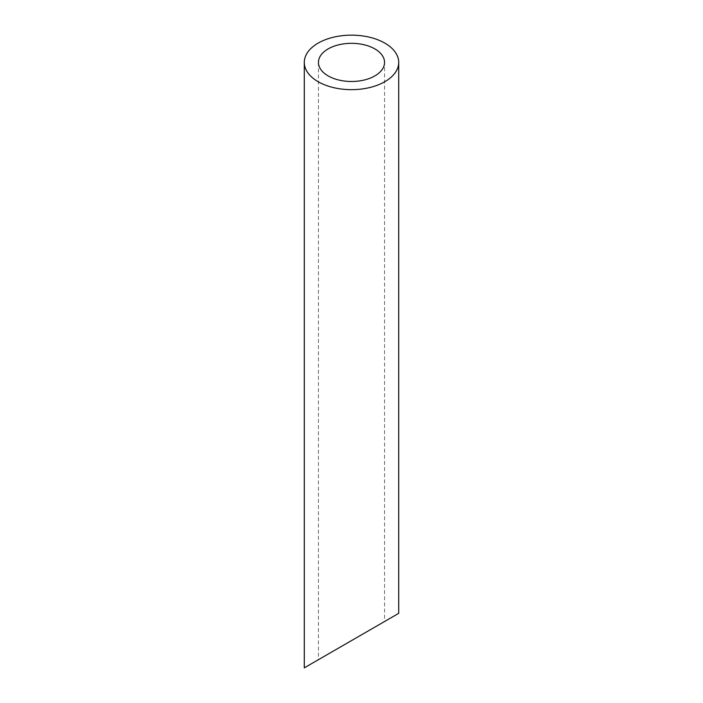 <?xml version="1.0" encoding="UTF-8"?>
<svg xmlns="http://www.w3.org/2000/svg" width="703" height="703" viewBox="0 0 703 703"><rect width="100%" height="100%" fill="white"/><g stroke="black" fill="none" stroke-linecap="round" stroke-linejoin="round"><path stroke-width="0.53" stroke-dasharray="3.52 2.64" d="M374.866 627.102L328.134 654.089M318.45 62.409L318.45 659.669L384.55 621.514L384.55 62.409M304.294 667.85L398.706 613.341"/><path stroke-width="1.05" d="M328.134 75.898A33.05 19.078 0 0 0 364.145 80.037A33.05 19.078 0 0 0 384.55 62.409A33.05 19.078 0 0 0 351.5 43.322A33.05 19.078 0 0 0 318.45 62.409A33.05 19.078 0 0 0 328.134 75.898M328.134 654.089L318.45 659.669M384.55 621.514L374.866 627.102M318.116 81.68A47.206 27.259 0 0 0 369.567 87.585A47.206 27.259 0 0 0 398.706 62.409A47.206 27.259 0 0 0 351.5 35.15A47.206 27.259 0 0 0 304.294 62.409A47.206 27.259 0 0 0 318.116 81.68M398.706 62.409L398.706 613.341L304.294 667.85L304.294 62.409"/></g></svg>
